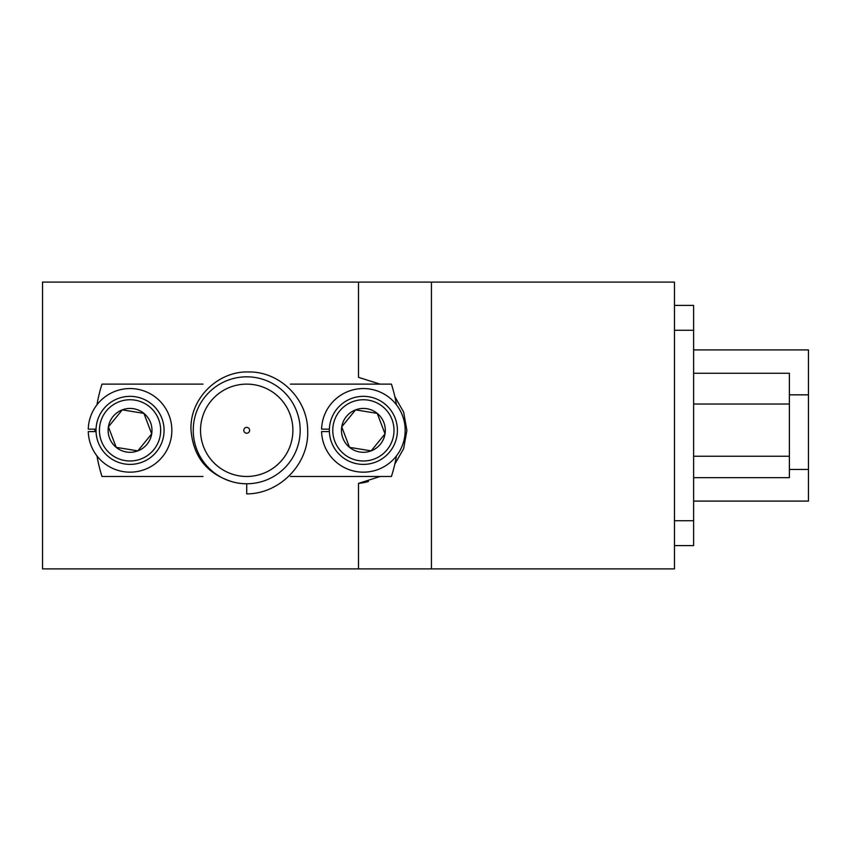 <?xml version="1.0" encoding="UTF-8"?>
<svg xmlns="http://www.w3.org/2000/svg" width="851" height="851" viewBox="0 0 851 851"><rect width="100%" height="100%" fill="white"/><g stroke="black" fill="none" stroke-linecap="round" stroke-linejoin="round"><path stroke-width="1.28" d="M246.716 483.772L246.716 493.878C279.926 493.931 309.402 463.572 307.658 430.298C307.562 399.204 280.032 371.483 248.758 371.972C217.696 370.813 189.252 399.076 191.028 430.298C193.326 456.987 207.293 474.209 232.94 481.964M200.538 430.298A46.177 46.177 0 0 0 246.716 476.475A46.177 46.177 0 0 0 292.893 430.298A46.177 46.177 0 0 0 246.716 384.12A46.177 46.177 0 0 0 200.538 430.298M94.812 429.149A151.904 151.904 0 0 0 94.801 430.298A151.904 151.904 0 0 0 94.812 431.574M96.982 455.945A151.904 151.904 0 0 0 101.992 476.475L203.017 476.475M300.18 430.298A53.475 53.475 0 0 0 246.716 376.823A53.475 53.475 0 0 0 193.241 430.298A53.475 53.475 0 0 0 246.716 483.772A53.475 53.475 0 0 0 300.18 430.298M249.63 430.298A2.915 2.915 0 0 1 246.716 433.212A2.915 2.915 0 0 1 243.801 430.298A2.915 2.915 0 0 1 246.716 427.383A2.915 2.915 0 0 1 249.63 430.298M203.017 384.12L101.992 384.12A151.904 151.904 0 0 0 96.961 404.81M290.404 476.475L391.428 476.475A151.904 151.904 0 0 0 396.438 455.945M396.47 404.81A151.904 151.904 0 0 0 391.428 384.12L290.404 384.12M96.046 431.574L88.259 431.574A41.805 41.805 0 0 0 151.297 466.359A41.805 41.805 0 0 0 151.297 394.364A41.805 41.805 0 0 0 88.259 429.149L96.046 429.149M101.429 441.254A30.625 30.625 0 0 0 140.936 458.987A30.625 30.625 0 0 0 158.669 419.479A30.625 30.625 0 0 0 119.161 401.746A30.625 30.625 0 0 0 101.429 441.254M161.85 418.266A34.029 34.029 0 0 1 142.149 462.167A34.029 34.029 0 0 1 98.248 442.467A34.029 34.029 0 0 1 117.949 398.566A34.029 34.029 0 0 1 161.85 418.266M109.556 438.159A21.924 21.924 0 0 0 151.701 433.861A21.924 21.924 0 0 0 122.257 409.874A21.924 21.924 0 0 0 109.556 438.159M112.3 437.116L116.204 447.36L137.851 450.86L151.701 433.861L143.904 413.373L122.257 409.874L108.407 426.872L112.3 437.116M116.981 447.488L137.851 450.86M138.341 450.253L151.701 433.861L151.414 433.127M144.181 414.107L143.904 413.373L122.257 409.874L108.407 426.872L116.204 447.36M334.762 441.254A30.625 30.625 0 0 0 374.27 458.987A30.625 30.625 0 0 0 392.003 419.479A30.625 30.625 0 0 0 352.495 401.746A30.625 30.625 0 0 0 334.762 441.254M395.183 418.266A34.029 34.029 0 0 1 375.482 462.167A34.029 34.029 0 0 1 331.582 442.467A34.029 34.029 0 0 1 351.282 398.566A34.029 34.029 0 0 1 395.183 418.266M342.889 438.159A21.924 21.924 0 0 0 385.024 433.861A21.924 21.924 0 0 0 355.58 409.874A21.924 21.924 0 0 0 342.889 438.159M345.634 437.116L349.527 447.36L371.174 450.86L385.024 433.861L377.227 413.373L355.58 409.874L341.73 426.872L345.634 437.116M350.304 447.488L371.174 450.86L385.024 433.861L377.227 413.373M376.45 413.246L355.58 409.874L341.73 426.872L349.527 447.36M329.38 431.574L321.593 431.574A41.805 41.805 0 0 0 384.631 466.359A41.805 41.805 0 0 0 384.631 394.364A41.805 41.805 0 0 0 321.593 429.149L329.38 429.149M380.014 384.12L358.516 377.355L358.516 282.096L674.481 282.096L674.481 568.904L358.516 568.904L358.516 483.368L368.451 481.496A53.23 53.23 0 0 1 358.516 483.368L380.237 476.475M358.516 568.904L42.55 568.904L42.55 282.096L358.516 282.096M394.811 464.125L403.629 448.7L406.884 430.457L403.661 412.129L394.843 396.651M431.436 568.904L431.436 282.096M693.618 349.91L808.45 349.91L808.45 501.09L693.618 501.09M674.481 305.413L693.618 305.413L693.618 545.587L674.481 545.587M693.618 404.034L789.388 404.034L789.388 373.259L693.618 373.259M789.388 404.034L789.388 456.242L693.618 456.242M789.388 456.242L789.388 477.666L693.618 477.666M808.45 394.832L789.388 394.832M693.618 330.284L674.481 330.284M693.618 520.716L674.481 520.716M808.45 469.465L789.388 469.465"/></g></svg>
